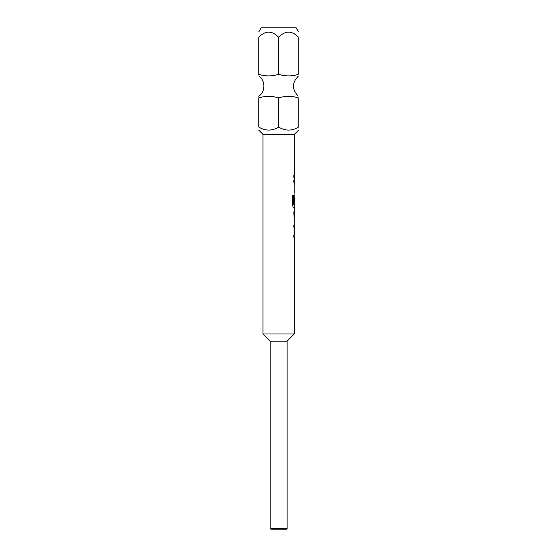 <?xml version="1.0" encoding="UTF-8"?>
<svg xmlns="http://www.w3.org/2000/svg" width="557" height="557" viewBox="0 0 557 557"><rect width="100%" height="100%" fill="white"/><g stroke="black" fill="none" stroke-linecap="round" stroke-linejoin="round"><path stroke-width="0.84" d="M258.761 74.415L258.761 74.346C265.334 76.393 271.969 76.393 278.653 74.346C285.128 76.379 291.652 76.4 298.239 74.415L298.239 74.485M258.761 97.907C265.334 95.86 271.969 95.86 278.653 97.907C285.128 95.874 291.652 95.853 298.239 97.837L298.239 127.247C291.743 131.083 285.212 131.027 278.653 127.066C272.081 131.083 265.452 131.083 258.761 127.066L258.761 97.837M262.988 333.956L270.194 341.163L287.113 341.163L294.319 333.956L262.988 333.956L262.988 134.376L258.761 130.15M298.239 130.456L294.319 134.376L262.988 134.376M278.653 528.523L287.113 528.523L286.486 529.15L270.82 529.15L270.194 528.523L278.653 528.523M294.319 333.956L294.319 237.282L293.866 237.282L293.866 234.977L294.319 234.977L294.319 227.228L293.866 227.228L293.866 224.924L294.319 224.924L293.866 212.106L294.319 209.954L294.27 220.015L294.256 212.412M294.256 219.862L294.319 222.313M294.319 134.376L294.319 175.107L293.866 175.107L293.866 177.411L294.319 177.411L294.319 180.022L293.866 180.022L293.866 182.32L294.319 182.32L293.866 203.737L294.256 203.737L294.319 197.039L294.319 204.795L293.351 204.642L293.351 195.528L292.397 195.528L292.397 205.199L293.295 207.343L294.319 207.343L294.319 209.954M278.653 127.066L278.653 97.907M278.653 74.346L278.653 37.249C285.107 30.531 291.631 30.426 298.239 36.943L298.239 74.415M258.761 74.346L258.761 37.249C265.369 30.44 272.004 30.44 278.653 37.249M298.239 31.373L296.206 27.85L261.108 27.85L258.761 31.916M294.193 203.737L294.256 197.192M294.193 197.192L294.256 194.985M293.295 204.642L293.295 195.528M294.193 219.862L294.193 212.412M258.761 75.982C265.571 80.507 265.571 91.745 258.761 96.27M287.113 341.163L287.113 528.523M270.194 341.163L270.194 528.523M298.239 96.034C291.833 89.426 291.833 82.826 298.239 76.218M294.256 175.107L294.256 177.411M294.256 180.022L294.256 182.32M294.256 190.076L294.256 192.381M294.256 204.795L294.256 207.343M294.256 224.924L294.256 227.228M294.256 234.977L294.256 237.282"/></g></svg>

